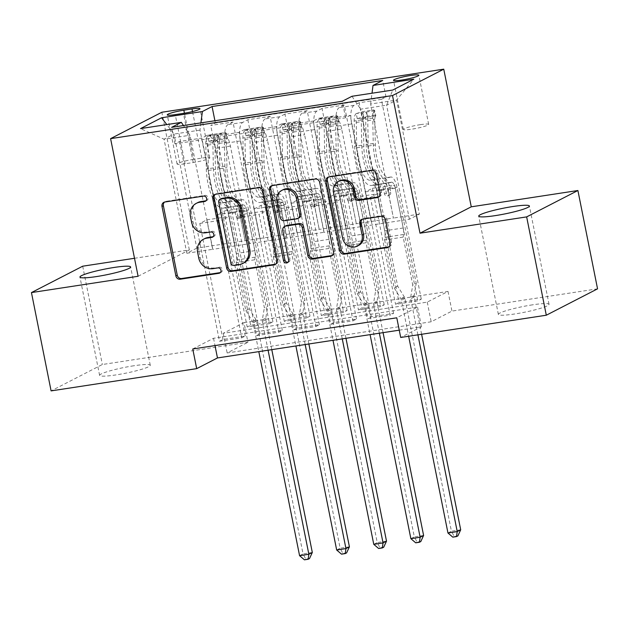 <?xml version="1.0" encoding="UTF-8"?>
<svg xmlns="http://www.w3.org/2000/svg" width="629" height="629" viewBox="0 0 629 629"><rect width="100%" height="100%" fill="white"/><g stroke="black" fill="none" stroke-linecap="round" stroke-linejoin="round"><path stroke-width="0.47" stroke-dasharray="3.15 2.36" d="M205.974 200.808L206.013 200.793A2.775 2.555 -117.2 0 0 208.026 197.703A2.775 2.555 -117.2 0 0 204.936 195.383L166.245 201.296A3.963 3.656 -117.2 0 0 164.554 202.074M220.323 272.609L220.362 272.593A2.775 2.555 -117.2 0 0 222.367 269.503A2.775 2.555 -117.2 0 0 219.277 267.183L212.885 268.662M213.184 236.693L213.184 236.693A2.775 2.555 -117.2 0 0 215.197 233.603A2.775 2.555 -117.2 0 0 212.107 231.283L205.714 232.761M532.566 304.829A25.836 2.948 -11.3 0 0 498.372 314.453A25.836 2.948 -11.3 0 0 514.837 313.957A25.836 2.948 -11.3 0 0 549.038 304.334A25.836 2.948 -11.3 0 0 532.566 304.829M133.804 365.771A25.836 2.948 -11.3 0 0 99.61 375.395A25.836 2.948 -11.3 0 0 116.074 374.9A25.836 2.948 -11.3 0 0 150.276 365.276A25.836 2.948 -11.3 0 0 133.804 365.771M420.439 124.644A12.918 1.47 -11.3 0 0 403.338 129.456A12.918 1.47 -11.3 0 0 411.578 129.212A12.918 1.47 -11.3 0 0 428.671 124.4A12.918 1.47 -11.3 0 0 420.439 124.644M421.288 299.145L381.371 99.358L359.12 102.763L399.038 302.541L421.288 299.145L417.829 300.921L395.57 304.326L399.038 302.541M384.201 304.813L344.275 105.027L322.024 108.432L361.942 308.21L384.201 304.813L380.734 306.59L358.483 309.995L361.942 308.21M347.106 310.482L307.188 110.696L284.929 114.101L324.847 313.879L347.106 310.482L343.638 312.259L321.388 315.664L324.847 313.879M247.834 119.769L287.752 319.548L310.011 316.151L270.093 116.365L247.834 119.769L242.778 122.372A16.15 5.952 81.3 0 0 240.38 140.951L259.871 238.485L245.035 240.75L239.279 211.187L246.269 207.586L269.456 323.597L247.197 327.001L250.657 325.217L272.915 321.82L269.456 323.597M179.572 141.478L219.497 341.264L241.748 337.859L201.83 138.081L179.572 141.478L174.933 143.868L345.565 117.788L350.211 115.406L390.129 315.184L367.871 318.581L371.338 316.804L393.589 313.399L390.129 315.184M216.667 135.809L256.593 335.595L278.844 332.191L238.926 132.412L216.667 135.809L221.722 133.206L206.886 135.479L201.83 138.081M253.762 130.14L293.68 329.926L315.939 326.522L276.021 126.743L253.762 130.14L258.818 127.538A16.15 5.952 -98.7 0 1 259.525 127.31A16.15 5.952 -98.7 0 1 267.506 140.416L252.661 142.689A16.15 5.952 81.3 0 0 244.689 129.574A16.15 5.952 81.3 0 0 243.981 129.81L238.926 132.412M290.857 124.471L330.775 324.25L353.034 320.853L313.116 121.075L290.857 124.471L295.913 121.869A16.15 5.952 -98.7 0 1 296.621 121.641A16.15 5.952 -98.7 0 1 304.593 134.748L289.757 137.02A16.15 5.952 81.3 0 0 281.776 123.905A16.15 5.952 81.3 0 0 281.077 124.141L276.021 126.743M344.275 105.027L339.22 107.63A16.15 5.952 81.3 0 0 336.829 126.217L356.313 223.743L350.557 194.18L357.555 190.579L380.734 306.59M359.12 102.763L354.064 105.365A16.15 5.952 -98.7 0 0 351.666 123.944L371.149 221.479L356.313 223.743M307.188 110.696L302.132 113.299A16.15 5.952 81.3 0 0 299.734 131.886L319.218 229.412L313.462 199.849L320.46 196.248L343.638 312.259M322.024 108.432L316.969 111.034A16.15 5.952 -98.7 0 0 314.571 129.613L334.054 227.148L319.218 229.412M270.093 116.365L265.037 118.967A16.15 5.952 81.3 0 0 262.639 137.554L282.122 235.081L276.367 205.518L283.364 201.917L306.551 317.928L284.292 321.333L287.752 319.548M284.929 114.101L279.874 116.703A16.15 5.952 -98.7 0 0 277.475 135.282L296.967 232.816L282.122 235.081M192.757 348.977L213.538 338.284L417.554 307.109L396.781 317.802M219.497 341.264L222.957 339.479L245.216 336.075L241.748 337.859M256.593 335.595L260.052 333.81L282.311 330.406L278.844 332.191M293.68 329.926L297.147 328.141L319.406 324.737L315.939 326.522M330.775 324.25L334.243 322.473L356.494 319.068L353.034 320.853M244.013 322.598L448.029 291.424L427.248 302.117L223.232 333.291L244.013 322.598L247.936 342.262L102.346 364.513L51.098 390.892M310.011 316.151L306.551 317.928M334.243 322.473L311.056 206.454L318.054 202.852L323.943 232.353L346.343 228.877L326.852 131.351A16.15 5.952 81.3 0 0 318.872 118.236A16.15 5.952 81.3 0 0 318.172 118.472L313.116 121.075M346.343 228.877L361.18 226.613L341.689 129.079L326.852 131.351M297.147 328.141L273.961 212.122L280.959 208.521L286.855 238.021L309.248 234.546L289.757 137.02M309.248 234.546L324.084 232.282L304.593 134.748M260.052 333.81L236.874 217.791L243.863 214.19L249.76 243.69L272.153 240.215L252.661 142.689M272.153 240.215L286.989 237.951L267.506 140.416M272.915 321.82L232.997 122.034L227.942 124.636A16.15 5.952 81.3 0 0 225.544 143.223L245.035 240.75M222.957 339.479L199.778 223.46L206.768 219.867L212.665 249.359L249.894 243.62L230.411 146.085A16.15 5.952 81.3 0 0 222.43 132.978A16.15 5.952 81.3 0 0 221.722 133.206M235.057 245.884L215.574 148.358A16.15 5.952 81.3 0 0 207.594 135.243A16.15 5.952 81.3 0 0 206.886 135.479M341.689 129.079A16.15 5.952 -98.7 0 0 333.708 115.972A16.15 5.952 -98.7 0 0 333.008 116.2L327.953 118.802L350.211 115.406M381.371 99.358L386.009 96.968L215.377 123.048L210.739 125.438L232.997 122.034M371.338 316.804L348.151 200.785L355.149 197.184L361.038 226.684L409.4 219.238L419.378 214.112L396.584 100.058L370.623 104.029L393.408 218.074L387.653 188.511L394.65 184.91L417.829 300.921M419.378 214.112L393.408 218.074M200.918 122.875L199.983 130.109L222.776 244.154L196.806 248.125L174.021 134.071L164.051 139.206L190.013 135.243L183.471 125.541M199.983 130.109L174.021 134.071L166.787 124.581M196.806 248.125L186.837 253.259L164.051 139.206L140.526 128.599M186.837 253.259L212.806 249.288L190.013 135.243M82.698 266.201L102.346 364.513M597.55 288.837L451.952 311.088L431.179 321.781L227.163 352.955L247.936 342.262M448.029 291.424L451.952 311.088M138.097 276.28L189.345 249.902L134.496 258.283M189.345 249.902L161.842 112.253M399.25 330.17L421.485 326.773L400.704 337.466M409.4 219.238L386.615 105.192L396.584 100.058L413.819 79.207M383.438 223.209L360.645 109.163L386.615 105.192L392.763 90.049M371.149 221.479L393.55 218.004M334.054 227.148L356.454 223.672M296.967 232.816L319.359 229.341M259.871 238.485L282.264 235.01M222.776 244.154L245.168 240.679M213.538 338.284L214.992 345.58M417.554 307.109L421.485 326.773M223.232 333.291L227.163 352.955M427.248 302.117L431.179 321.781M222.918 244.083L217.021 214.583L224.018 210.99L246.269 207.586M217.021 214.583L239.279 211.187M250.657 325.217L210.739 125.438M215.377 123.048L214.914 120.737M224.018 210.99L247.197 327.001M174.933 143.868L171.638 127.349M245.216 336.075L222.029 220.064L229.027 216.462L234.924 245.955M206.768 219.867L229.027 216.462M199.778 223.46L222.029 220.064M327.953 118.802L367.871 318.581M260.005 238.415L254.116 208.914L276.367 205.518M254.116 208.914L261.106 205.313L283.364 201.917M261.106 205.313L284.292 321.333M282.311 330.406L259.124 214.395L266.122 210.794L272.011 240.286M243.863 214.19L266.122 210.794M236.874 217.791L259.124 214.395M280.959 208.521L303.217 205.125L309.106 234.617M273.961 212.122L296.22 208.726L303.217 205.125M319.406 324.737L296.22 208.726M297.1 232.746L291.211 203.246L298.201 199.645L321.388 315.664M298.201 199.645L320.46 196.248M291.211 203.246L313.462 199.849M318.054 202.852L340.313 199.456L346.202 228.948M311.056 206.454L333.315 203.057L340.313 199.456M356.494 319.068L333.315 203.057M334.196 227.077L328.299 197.577L335.296 193.976L358.483 309.995M335.296 193.976L357.555 190.579M328.299 197.577L350.557 194.18M355.149 197.184L377.4 193.787L383.297 223.279M348.151 200.785L370.41 197.388L377.4 193.787M345.565 117.788L342.27 101.277M351.965 96.284L360.645 109.163M393.589 313.399L370.41 197.388M371.291 221.408L365.394 191.908L372.392 188.307L395.57 304.326M370.623 104.029L372.014 93.218M386.009 96.968L382.715 80.457M372.392 188.307L394.65 184.91M365.394 191.908L387.653 188.511M193.653 159.357A12.517 1.431 -11.3 0 0 177.087 164.02A12.517 1.431 -11.3 0 0 185.068 163.776L193.229 162.526A12.517 1.431 -11.3 0 0 209.795 157.863A12.517 1.431 -11.3 0 0 201.815 158.107L193.653 159.357L184.439 113.204M197.671 202.632A12.682 11.699 -117.2 0 0 191.821 215.692L190.438 216.4M207.098 232.054A12.682 11.699 -117.2 0 1 192.977 221.479L191.821 215.692M204.842 238.533A12.682 11.699 -117.2 0 0 199 251.592L197.616 252.3M214.277 267.954A12.682 11.699 -117.2 0 1 200.156 257.379L199 251.592M275.738 264.109A3.963 3.656 -117.2 0 0 278.301 259.761L264.416 190.273A3.963 3.656 -117.2 0 0 260.005 186.97L217.036 193.535A3.963 3.656 -117.2 0 0 215.346 194.314M221.392 198.567A2.775 2.555 -117.2 0 0 220.119 201.422L218.735 202.137M244.005 262.836A12.682 11.699 -117.2 0 1 240.671 263.921L235.395 264.723A2.775 2.555 -117.2 0 1 232.305 262.411L220.119 201.422M271.964 185.657A3.963 3.656 -117.2 0 1 273.654 184.887L316.623 178.322L315.239 179.029M332.356 255.46A3.963 3.656 -117.2 0 0 334.919 251.105L321.034 181.624A3.963 3.656 -117.2 0 0 316.623 178.322M285.967 225.748A3.963 3.656 -117.2 0 0 284.143 229.829L290 259.164L288.617 259.879M287.972 262.262A2.775 2.555 -117.2 0 0 290 259.164M283.184 189.675A10.599 9.781 -117.2 0 0 278.293 200.588L276.909 201.296M299.168 217.807A3.963 3.656 -117.2 0 1 298.13 218.137L285.928 220.008A3.963 3.656 -117.2 0 1 281.517 216.698L278.293 200.588M339.762 180.83A10.599 9.781 -117.2 0 0 334.88 191.743L333.488 192.45M358.609 245.42A10.599 9.781 -117.2 0 1 344.016 237.479L334.88 191.743M388.974 246.804A3.963 3.656 -117.2 0 0 391.537 242.456L386.835 218.908A3.963 3.656 -117.2 0 0 382.416 215.598L364.034 218.412A3.963 3.656 -117.2 0 0 362.335 219.183M378.988 196.814A3.963 3.656 -117.2 0 0 381.551 192.466L377.652 172.967A3.963 3.656 -117.2 0 0 373.241 169.665L330.28 176.23A3.963 3.656 -117.2 0 0 328.582 177.008M225.473 132.57L226.495 137.68L227.407 138.522L226.409 133.434L225.473 132.57L214.34 134.268L207.861 136.265L208.883 141.383A5.449 2.013 81.3 0 0 207.869 145.126L208.396 170.459A25.632 9.451 81.3 0 0 222.367 202.963A25.632 9.451 81.3 0 0 223.35 202.664L230.395 201.587A12.714 4.686 -98.7 0 1 230.882 201.445A12.714 4.686 -98.7 0 1 237.164 211.769L237.951 215.708A2.422 2.233 -117.2 0 0 241.284 217.524A2.422 2.233 -117.2 0 0 242.401 215.032L241.615 211.085A12.714 4.686 81.3 0 0 235.332 200.761A12.714 4.686 81.3 0 0 234.845 200.91L241.898 199.833A12.714 4.686 -98.7 0 1 242.377 199.684A12.714 4.686 -98.7 0 1 248.659 210.007L267.836 305.977L264.377 307.762L254.792 259.777L236.245 262.615L236.583 259.997A8.775 3.231 81.3 0 0 236.252 253.503L228.319 213.774A7.469 2.752 -98.7 0 0 224.624 207.704A7.469 2.752 -98.7 0 0 224.341 207.79A30.884 11.385 81.3 0 1 223.161 208.152L230.206 207.075A30.884 11.385 81.3 0 0 231.386 206.713L224.341 207.79M208.026 136.218L226.385 133.411A10.701 3.947 81.3 0 0 224.349 140.825L224.875 166.15A30.884 11.385 81.3 0 0 241.709 205.321A30.884 11.385 81.3 0 0 242.888 204.96L235.836 206.037A7.469 2.752 -98.7 0 1 236.127 205.95A7.469 2.752 -98.7 0 1 239.814 212.012L240.6 215.951A2.422 2.233 62.8 0 1 238.847 218.656A2.422 2.233 62.8 0 1 236.15 216.635L235.364 212.696A7.469 2.752 81.3 0 0 231.676 206.627A7.469 2.752 81.3 0 0 231.386 206.713M207.861 136.265A10.701 3.947 81.3 0 0 205.801 143.656L206.328 168.989A30.884 11.385 81.3 0 0 223.161 208.152M223.35 202.664A12.714 4.686 -98.7 0 1 223.83 202.522A12.714 4.686 -98.7 0 1 230.12 212.846L249.288 308.808L255.964 319.65A4.033 3.727 62.8 0 1 256.522 321.081L303.044 553.897L299.577 555.674M236.245 262.615L245.829 310.592L249.288 308.808M208.883 141.383L227.431 138.545A5.449 2.013 81.3 0 0 226.416 142.288L226.943 167.621A25.632 9.451 81.3 0 0 240.915 200.132A25.632 9.451 81.3 0 0 241.898 199.833M242.888 204.96A7.469 2.752 -98.7 0 1 243.171 204.873A7.469 2.752 -98.7 0 1 246.859 210.935L254.8 250.664A8.775 3.231 -98.7 0 1 255.13 257.159L254.792 259.777M226.495 137.68L215.362 139.386L214.34 134.268M209.048 141.328L215.362 139.386M271.791 349.645L265.8 319.666A4.033 3.727 62.8 0 1 265.768 318.156L267.836 305.977M312.314 552.474L303.044 553.897L305.812 559.118L309.515 558.552M235.836 206.037A30.884 11.385 -98.7 0 1 234.664 206.398A30.884 11.385 -98.7 0 1 217.831 167.228L217.296 141.902A10.701 3.947 -98.7 0 1 218.42 135.526C217.878 134.559 216.392 134.787 213.97 136.21A10.701 3.947 81.3 0 0 212.846 142.579L213.38 167.912A30.884 11.385 81.3 0 0 230.206 207.075M230.395 201.587A25.632 9.451 -98.7 0 1 229.42 201.885A25.632 9.451 -98.7 0 1 215.448 169.382L214.914 144.049A5.449 2.013 -98.7 0 1 215.102 141.863C217.359 139.732 218.837 139.504 219.552 141.187A5.449 2.013 81.3 0 0 219.364 143.365L219.898 168.698A25.632 9.451 81.3 0 0 233.87 201.209A25.632 9.451 81.3 0 0 234.845 200.91M218.42 135.526L219.552 141.187L218.42 135.526M245.829 310.592L252.496 321.435A4.033 3.727 62.8 0 1 253.062 322.866L258.81 351.635M268.08 350.211L262.332 321.443A4.033 3.727 62.8 0 1 262.309 319.933L264.377 307.762M304.42 559.826L305.812 559.118M262.568 126.901L263.59 132.011L264.526 132.876L263.504 127.766L262.568 126.901L251.435 128.599L244.956 130.596L245.978 135.715A5.449 2.013 81.3 0 0 244.964 139.457L245.491 164.79A25.632 9.451 81.3 0 0 259.462 197.294A25.632 9.451 81.3 0 0 260.437 196.995L267.49 195.918A12.714 4.686 -98.7 0 1 267.978 195.776A12.714 4.686 -98.7 0 1 274.26 206.1L275.046 210.039A2.422 2.233 -117.2 0 0 278.38 211.855A2.422 2.233 -117.2 0 0 279.496 209.363L278.71 205.416A12.714 4.686 81.3 0 0 272.428 195.092A12.714 4.686 81.3 0 0 271.94 195.242L278.985 194.164A12.714 4.686 -98.7 0 1 279.473 194.015A12.714 4.686 -98.7 0 1 285.755 204.339L304.931 300.308L301.472 302.093L291.887 254.108L273.34 256.947L273.678 254.328A8.775 3.231 81.3 0 0 273.348 247.834L265.407 208.105A7.469 2.752 -98.7 0 0 261.719 202.035A7.469 2.752 -98.7 0 0 261.436 202.121A30.884 11.385 81.3 0 1 260.257 202.483L267.301 201.406A30.884 11.385 81.3 0 0 268.481 201.044L261.436 202.121M263.504 127.766A10.701 3.947 81.3 0 0 261.444 135.156L261.971 160.481A30.884 11.385 81.3 0 0 278.804 199.652A30.884 11.385 81.3 0 0 279.984 199.291L272.931 200.368A7.469 2.752 -98.7 0 1 273.222 200.281A7.469 2.752 -98.7 0 1 276.909 206.343L277.696 210.283A2.422 2.233 62.8 0 1 275.942 212.987A2.422 2.233 62.8 0 1 273.245 210.967L272.459 207.027A7.469 2.752 81.3 0 0 268.764 200.958A7.469 2.752 81.3 0 0 268.481 201.044M244.956 130.596A10.701 3.947 81.3 0 0 242.896 137.987L243.423 163.32A30.884 11.385 81.3 0 0 260.257 202.483M260.437 196.995A12.714 4.686 -98.7 0 1 260.925 196.853A12.714 4.686 -98.7 0 1 267.207 207.177L286.384 303.139L293.051 313.981A4.033 3.727 62.8 0 1 293.617 315.412L340.14 548.229L336.672 550.005M273.34 256.947L282.924 304.923L286.384 303.139M264.526 132.876A5.449 2.013 81.3 0 0 263.512 136.619L264.038 161.952A25.632 9.451 81.3 0 0 278.01 194.463A25.632 9.451 81.3 0 0 278.985 194.164M279.984 199.291A7.469 2.752 -98.7 0 1 280.267 199.204A7.469 2.752 -98.7 0 1 283.954 205.266L291.895 244.996A8.775 3.231 -98.7 0 1 292.218 251.49L291.887 254.108M263.59 132.011L252.457 133.718L251.435 128.599M245.978 135.715L252.457 133.718M308.878 343.977L302.887 313.997A4.033 3.727 62.8 0 1 302.863 312.487L304.931 300.308M349.409 546.805L340.14 548.229L342.899 553.449L346.61 552.883M272.931 200.368A30.884 11.385 -98.7 0 1 271.752 200.73A30.884 11.385 -98.7 0 1 254.926 161.559L254.391 136.234A10.701 3.947 -98.7 0 1 255.516 129.857C254.973 128.89 253.487 129.118 251.065 130.541A10.701 3.947 81.3 0 0 249.941 136.91L250.468 162.243A30.884 11.385 81.3 0 0 267.301 201.406M267.49 195.918A25.632 9.451 -98.7 0 1 266.507 196.217A25.632 9.451 -98.7 0 1 252.536 163.713L252.009 138.38A5.449 2.013 -98.7 0 1 252.198 136.194C254.454 134.063 255.932 133.835 256.648 135.518A5.449 2.013 81.3 0 0 256.459 137.696L256.994 163.029A25.632 9.451 81.3 0 0 270.965 195.54A25.632 9.451 81.3 0 0 271.94 195.242M256.687 134.865L255.618 129.488L256.695 134.865M282.924 304.923L289.592 315.766A4.033 3.727 62.8 0 1 290.15 317.197L295.905 345.966M305.175 344.543L299.428 315.774A4.033 3.727 62.8 0 1 299.404 314.264L301.472 302.093M341.516 554.157L342.899 553.449M299.663 121.232L300.678 126.343L301.621 127.207L300.599 122.097L299.663 121.232L288.53 122.93L282.051 124.927L283.074 130.046A5.449 2.013 81.3 0 0 282.059 133.788L282.586 159.121A25.632 9.451 81.3 0 0 296.558 191.625A25.632 9.451 81.3 0 0 297.533 191.326L304.585 190.249A12.714 4.686 -98.7 0 1 305.065 190.107A12.714 4.686 -98.7 0 1 311.355 200.431L312.141 204.37A2.422 2.233 -117.2 0 0 315.475 206.186A2.422 2.233 -117.2 0 0 316.591 203.694L315.805 199.747A12.714 4.686 81.3 0 0 309.523 189.423A12.714 4.686 81.3 0 0 309.036 189.573L316.08 188.496A12.714 4.686 -98.7 0 1 316.568 188.346A12.714 4.686 -98.7 0 1 322.85 198.67L342.027 294.639L338.567 296.424L328.975 248.439L310.427 251.278L310.765 248.659A8.775 3.231 81.3 0 0 310.443 242.165L302.502 202.436A7.469 2.752 -98.7 0 0 298.814 196.366A7.469 2.752 -98.7 0 0 298.531 196.452A30.884 11.385 81.3 0 1 297.352 196.814L304.397 195.737A30.884 11.385 81.3 0 0 305.576 195.375L298.531 196.452M300.599 122.097A10.701 3.947 81.3 0 0 298.539 129.488L299.066 154.813A30.884 11.385 81.3 0 0 315.9 193.984A30.884 11.385 81.3 0 0 317.079 193.622L310.026 194.699A7.469 2.752 -98.7 0 1 310.309 194.613A7.469 2.752 -98.7 0 1 314.005 200.675L314.791 204.614A2.422 2.233 62.8 0 1 313.038 207.318A2.422 2.233 62.8 0 1 310.341 205.298L309.554 201.359A7.469 2.752 81.3 0 0 305.859 195.289A7.469 2.752 81.3 0 0 305.576 195.375M282.051 124.927A10.701 3.947 81.3 0 0 279.991 132.318L280.518 157.651A30.884 11.385 81.3 0 0 297.352 196.814M297.533 191.326A12.714 4.686 -98.7 0 1 298.02 191.185A12.714 4.686 -98.7 0 1 304.302 201.508L323.479 297.47L330.146 308.312A4.033 3.727 62.8 0 1 330.712 309.743L377.235 542.56L373.768 544.337M310.427 251.278L320.019 299.255L323.479 297.47M301.621 127.207A5.449 2.013 81.3 0 0 300.607 130.95L301.134 156.283A25.632 9.451 81.3 0 0 315.105 188.794A25.632 9.451 81.3 0 0 316.08 188.496M317.079 193.622A7.469 2.752 -98.7 0 1 317.362 193.535A7.469 2.752 -98.7 0 1 321.049 199.597L328.991 239.327A8.775 3.231 -98.7 0 1 329.313 245.821L328.975 248.439M300.678 126.343L289.552 128.049L288.53 122.93M283.074 130.046L289.552 128.049M345.974 338.308L339.982 308.328A4.033 3.727 62.8 0 1 339.959 306.818L342.027 294.639M386.505 541.137L377.235 542.56L379.995 547.78L383.706 547.214M310.026 194.699A30.884 11.385 -98.7 0 1 308.847 195.061A30.884 11.385 -98.7 0 1 292.013 155.89L291.486 130.565A10.701 3.947 -98.7 0 1 292.611 124.188C292.068 123.221 290.582 123.449 288.161 124.872A10.701 3.947 81.3 0 0 287.036 131.241L287.563 156.574A30.884 11.385 81.3 0 0 304.397 195.737M304.585 190.249A25.632 9.451 -98.7 0 1 303.603 190.548A25.632 9.451 -98.7 0 1 289.631 158.044L289.104 132.711A5.449 2.013 -98.7 0 1 289.285 130.525C291.541 128.395 293.028 128.167 293.743 129.849A5.449 2.013 81.3 0 0 293.554 132.027L294.081 157.36A25.632 9.451 81.3 0 0 308.053 189.872A25.632 9.451 81.3 0 0 309.036 189.573M292.611 124.188L293.743 129.849L292.611 124.188M320.019 299.255L326.687 310.097A4.033 3.727 62.8 0 1 327.245 311.528L332.993 340.297M342.27 338.874L336.523 310.105A4.033 3.727 62.8 0 1 336.499 308.595L338.567 296.424M378.611 548.488L379.995 547.78M336.751 115.563L337.773 120.674L338.716 121.539L337.694 116.428L336.751 115.563L325.625 117.261L319.147 119.258L320.169 124.377A5.449 2.013 81.3 0 0 319.147 128.119L319.681 153.452A25.632 9.451 81.3 0 0 333.653 185.956A25.632 9.451 81.3 0 0 334.628 185.657L341.681 184.58A12.714 4.686 -98.7 0 1 342.16 184.439A12.714 4.686 -98.7 0 1 348.442 194.762L349.237 198.701A2.422 2.233 -117.2 0 0 352.57 200.517A2.422 2.233 -117.2 0 0 353.687 198.025L352.9 194.078A12.714 4.686 81.3 0 0 346.61 183.754A12.714 4.686 81.3 0 0 346.131 183.904L353.176 182.827A12.714 4.686 -98.7 0 1 353.663 182.677A12.714 4.686 -98.7 0 1 359.945 193.001L379.122 288.97L375.662 290.755L366.07 242.77L347.522 245.609L347.861 242.991A8.775 3.231 81.3 0 0 347.538 236.496L339.597 196.767A7.469 2.752 -98.7 0 0 335.91 190.697A7.469 2.752 -98.7 0 0 335.619 190.784A30.884 11.385 81.3 0 1 334.447 191.145L341.492 190.068A30.884 11.385 81.3 0 0 342.671 189.706L335.619 190.784M337.694 116.428A10.701 3.947 81.3 0 0 335.627 123.819L336.161 149.144A30.884 11.385 81.3 0 0 352.995 188.315A30.884 11.385 81.3 0 0 354.166 187.953L347.122 189.03A7.469 2.752 -98.7 0 1 347.405 188.944A7.469 2.752 -98.7 0 1 351.1 195.006L351.886 198.945A2.422 2.233 62.8 0 1 350.133 201.65A2.422 2.233 62.8 0 1 347.436 199.629L346.642 195.69A7.469 2.752 81.3 0 0 342.954 189.62A7.469 2.752 81.3 0 0 342.671 189.706M319.147 119.258A10.701 3.947 81.3 0 0 317.087 126.649L317.614 151.982A30.884 11.385 81.3 0 0 334.447 191.145M334.628 185.657A12.714 4.686 -98.7 0 1 335.115 185.516A12.714 4.686 -98.7 0 1 341.398 195.839L360.574 291.801L367.242 302.643A4.033 3.727 62.8 0 1 367.808 304.074L414.322 536.891L410.863 538.668M347.522 245.609L357.115 293.586L360.574 291.801M338.716 121.539A5.449 2.013 81.3 0 0 337.694 125.281L338.229 150.614A25.632 9.451 81.3 0 0 352.201 183.125A25.632 9.451 81.3 0 0 353.176 182.827M354.166 187.953A7.469 2.752 -98.7 0 1 354.457 187.867A7.469 2.752 -98.7 0 1 358.145 193.929L366.086 233.658A8.775 3.231 -98.7 0 1 366.408 240.152L366.07 242.77M337.773 120.674L326.648 122.38L325.625 117.261M320.169 124.377L326.648 122.38M383.069 332.639L377.078 302.659A4.033 3.727 62.8 0 1 377.054 301.149L379.122 288.97M423.6 535.468L414.322 536.891L417.09 542.112L420.801 541.545M347.122 189.03A30.884 11.385 -98.7 0 1 345.942 189.392A30.884 11.385 -98.7 0 1 329.109 150.221L328.582 124.896A10.701 3.947 -98.7 0 1 329.706 118.519C329.164 117.552 327.678 117.78 325.256 119.203A10.701 3.947 81.3 0 0 324.132 125.572L324.658 150.905A30.884 11.385 81.3 0 0 341.492 190.068M341.681 184.58A25.632 9.451 -98.7 0 1 340.698 184.879A25.632 9.451 -98.7 0 1 326.726 152.375L326.199 127.042A5.449 2.013 -98.7 0 1 326.38 124.857C328.637 122.726 330.123 122.498 330.83 124.18A5.449 2.013 81.3 0 0 330.65 126.358L331.176 151.691A25.632 9.451 81.3 0 0 345.148 184.203A25.632 9.451 81.3 0 0 346.131 183.904M329.706 118.519L330.83 124.18L329.706 118.519M357.115 293.586L363.782 304.428A4.033 3.727 62.8 0 1 364.34 305.859L370.088 334.62M379.366 333.205L373.618 304.436A4.033 3.727 62.8 0 1 373.587 302.926L375.662 290.755M415.706 542.819L417.09 542.112M373.846 109.894L374.868 115.005L375.812 115.87L374.79 110.759L373.846 109.894L362.721 111.592L356.242 113.59L357.264 118.7A5.449 2.013 81.3 0 0 356.242 122.451L356.777 147.784A25.632 9.451 81.3 0 0 370.748 180.287A25.632 9.451 81.3 0 0 371.723 179.988L378.768 178.911A12.714 4.686 -98.7 0 1 379.256 178.77A12.714 4.686 -98.7 0 1 385.538 189.093L386.332 193.032A2.422 2.233 -117.2 0 0 389.666 194.848A2.422 2.233 -117.2 0 0 390.782 192.356L389.988 188.409A12.714 4.686 81.3 0 0 383.706 178.086A12.714 4.686 81.3 0 0 383.226 178.235L390.271 177.158A12.714 4.686 -98.7 0 1 390.758 177.008A12.714 4.686 -98.7 0 1 397.041 187.332L416.217 283.302L412.75 285.086L403.165 237.102L384.618 239.94L384.956 237.322A8.775 3.231 81.3 0 0 384.633 230.827L376.692 191.098A7.469 2.752 -98.7 0 0 373.005 185.028A7.469 2.752 -98.7 0 0 372.714 185.115A30.884 11.385 81.3 0 1 371.535 185.476L378.587 184.399A30.884 11.385 81.3 0 0 379.767 184.038L372.714 185.115M374.79 110.759A10.701 3.947 81.3 0 0 372.722 118.15L373.256 143.475A30.884 11.385 81.3 0 0 390.082 182.646A30.884 11.385 81.3 0 0 391.262 182.284L384.217 183.361A7.469 2.752 -98.7 0 1 384.5 183.275A7.469 2.752 -98.7 0 1 388.187 189.337L388.981 193.276A2.422 2.233 62.8 0 1 387.228 195.981A2.422 2.233 62.8 0 1 384.531 193.96L383.737 190.021A7.469 2.752 81.3 0 0 380.05 183.951A7.469 2.752 81.3 0 0 379.767 184.038M356.242 113.59A10.701 3.947 81.3 0 0 354.174 120.98L354.709 146.313A30.884 11.385 81.3 0 0 371.535 185.476M371.723 179.988A12.714 4.686 -98.7 0 1 372.211 179.847A12.714 4.686 -98.7 0 1 378.493 190.17L397.67 286.132L404.337 296.974A4.033 3.727 62.8 0 1 404.895 298.405L451.418 531.222L447.958 532.999M384.618 239.94L394.202 287.917L397.67 286.132M375.812 115.87A5.449 2.013 81.3 0 0 374.79 119.612L375.324 144.945A25.632 9.451 81.3 0 0 389.296 177.457A25.632 9.451 81.3 0 0 390.271 177.158M391.262 182.284A7.469 2.752 -98.7 0 1 391.545 182.198A7.469 2.752 -98.7 0 1 395.24 188.26L403.181 227.989A8.775 3.231 -98.7 0 1 403.504 234.483L403.165 237.102M374.868 115.005L363.743 116.711L362.721 111.592M357.264 118.7L363.743 116.711M421.619 334.266L414.173 296.99A4.033 3.727 62.8 0 1 414.149 295.481L416.217 283.302M460.695 529.799L451.418 531.222L454.185 536.443L457.896 535.877M384.217 183.361A30.884 11.385 -98.7 0 1 383.037 183.723A30.884 11.385 -98.7 0 1 366.204 144.552L365.677 119.227A10.701 3.947 -98.7 0 1 366.801 112.85C366.251 111.883 364.773 112.111 362.343 113.535A10.701 3.947 81.3 0 0 361.227 119.903L361.754 145.236A30.884 11.385 81.3 0 0 378.587 184.399M378.768 178.911A25.632 9.451 -98.7 0 1 377.793 179.21A25.632 9.451 -98.7 0 1 363.821 146.706L363.295 121.373A5.449 2.013 -98.7 0 1 363.476 119.188C365.732 117.057 367.218 116.829 367.926 118.511A5.449 2.013 81.3 0 0 367.745 120.689L368.272 146.022A25.632 9.451 81.3 0 0 382.243 178.534A25.632 9.451 81.3 0 0 383.226 178.235M366.801 112.85L367.926 118.511L366.801 112.85M394.202 287.917L400.877 298.759A4.033 3.727 62.8 0 1 401.436 300.19L408.646 336.256M417.915 334.832L410.706 298.767A4.033 3.727 62.8 0 1 410.682 297.258L412.75 285.086M452.801 537.15L454.185 536.443M204.936 195.383L203.552 196.099M219.277 267.183L217.893 267.899M212.107 231.283L210.723 231.999M351.666 123.944L336.829 126.217M314.571 129.613L299.734 131.886M277.475 135.282L262.639 137.554M240.38 140.951L225.544 143.223M230.411 146.085L215.574 148.358M333.008 116.2L318.172 118.472M295.913 121.869L281.077 124.141M258.818 127.538L243.981 129.81M242.778 122.372L227.942 124.636M279.874 116.703L265.037 118.967M316.969 111.034L302.132 113.299M354.064 105.365L339.22 107.63M185.068 163.776L175.247 114.62M201.815 158.107L192.513 111.553M193.229 162.526L183.409 113.369M192.977 221.479L191.593 222.194M200.156 257.379L198.772 258.094M166.245 201.296L164.861 202.011M264.416 190.273L263.032 190.988M278.301 259.761L276.917 260.469M217.036 193.535L215.653 194.251M260.005 186.97L258.621 187.686M232.305 262.411L230.922 263.126M235.395 264.723L234.004 265.438M240.671 263.921L239.287 264.628M273.654 184.887L272.271 185.594M321.034 181.624L319.65 182.331M334.919 251.105L333.535 251.82M284.143 229.829L282.751 230.536M281.517 216.698L280.133 217.414M285.928 220.008L284.544 220.716M298.13 218.137L296.739 218.853M344.016 237.479L342.632 238.194M364.034 218.412L362.65 219.128M382.416 215.598L381.032 216.313M386.835 218.908L385.443 219.615M391.537 242.456L390.153 243.164M330.28 176.23L328.888 176.946M373.241 169.665L371.857 170.38M377.652 172.967L376.268 173.683M381.551 192.466L380.16 193.174M236.15 216.635L237.951 215.708M235.364 212.696L228.319 213.774M254.8 250.664L236.252 253.503M246.859 210.935L239.814 212.012M230.12 212.846L237.164 211.769M241.615 211.085L248.659 210.007M213.38 167.912L206.328 168.989M224.875 166.15L217.831 167.228M208.396 170.459L215.448 169.382M219.898 168.698L226.943 167.621M212.846 142.579L205.801 143.656M207.869 145.126L214.914 144.049M224.349 140.825L217.296 141.902M219.364 143.365L226.416 142.288M255.13 257.159L236.583 259.997M255.964 319.65L252.496 321.435M256.522 321.081L253.062 322.866M265.8 319.666L262.332 321.443M265.768 318.156L262.309 319.933M215.102 141.863L213.97 136.21M240.6 215.951L242.401 215.032M273.245 210.967L275.046 210.039M263.48 127.742L245.121 130.541M246.143 135.66L264.502 132.853M272.459 207.027L265.407 208.105M291.895 244.996L273.348 247.834M283.954 205.266L276.909 206.343M267.207 207.177L274.26 206.1M278.71 205.416L285.755 204.339M250.468 162.243L243.423 163.32M261.971 160.481L254.926 161.559M245.491 164.79L252.536 163.713M256.994 163.029L264.038 161.952M249.941 136.91L242.896 137.987M244.964 139.457L252.009 138.38M261.444 135.156L254.391 136.234M256.459 137.696L263.512 136.619M292.218 251.49L273.678 254.328M293.051 313.981L289.592 315.766M293.617 315.412L290.15 317.197M302.887 313.997L299.428 315.774M302.863 312.487L299.404 314.264M252.198 136.194L251.065 130.541M277.696 210.283L279.496 209.363M310.341 205.298L312.141 204.37M300.576 122.073L282.217 124.872M283.239 129.991L301.598 127.184M309.554 201.359L302.502 202.436M328.991 239.327L310.443 242.165M321.049 199.597L314.005 200.675M304.302 201.508L311.355 200.431M315.805 199.747L322.85 198.67M287.563 156.574L280.518 157.651M299.066 154.813L292.013 155.89M282.586 159.121L289.631 158.044M294.081 157.36L301.134 156.283M287.036 131.241L279.991 132.318M282.059 133.788L289.104 132.711M298.539 129.488L291.486 130.565M293.554 132.027L300.607 130.95M329.313 245.821L310.765 248.659M330.146 308.312L326.687 310.097M330.712 309.743L327.245 311.528M339.982 308.328L336.523 310.105M339.959 306.818L336.499 308.595M289.285 130.525L288.161 124.872M314.791 204.614L316.591 203.694M347.436 199.629L349.237 198.701M337.671 116.404L319.312 119.203M320.326 124.322L338.693 121.515M346.642 195.69L339.597 196.767M366.086 233.658L347.538 236.496M358.145 193.929L351.1 195.006M341.398 195.839L348.442 194.762M352.9 194.078L359.945 193.001M324.658 150.905L317.614 151.982M336.161 149.144L329.109 150.221M319.681 153.452L326.726 152.375M331.176 151.691L338.229 150.614M324.132 125.572L317.087 126.649M319.147 128.119L326.199 127.042M335.627 123.819L328.582 124.896M330.65 126.358L337.694 125.281M366.408 240.152L347.861 242.991M367.242 302.643L363.782 304.428M367.808 304.074L364.34 305.859M377.078 302.659L373.618 304.436M377.054 301.149L373.587 302.926M326.38 124.857L325.256 119.203M351.886 198.945L353.687 198.025M384.531 193.96L386.332 193.032M374.766 110.735L356.399 113.535M357.421 118.653L375.788 115.846M383.737 190.021L376.692 191.098M403.181 227.989L384.633 230.827M395.24 188.26L388.187 189.337M378.493 190.17L385.538 189.093M389.988 188.409L397.041 187.332M361.754 145.236L354.709 146.313M373.256 143.475L366.204 144.552M356.777 147.784L363.821 146.706M368.272 146.022L375.324 144.945M361.227 119.903L354.174 120.98M356.242 122.451L363.295 121.373M372.722 118.15L365.677 119.227M367.745 120.689L374.79 119.612M403.504 234.483L384.956 237.322M404.337 296.974L400.877 298.759M404.895 298.405L401.436 300.19M414.173 296.99L410.706 298.767M414.149 295.481L410.682 297.258M363.476 119.188L362.343 113.535M388.981 193.276L390.782 192.356M498.372 314.453L478.724 216.14M99.61 375.395L79.962 277.082M403.338 129.456L393.518 80.3M222.43 132.978L207.594 135.243M259.525 127.31L244.689 129.574M296.621 121.641L281.776 123.905M333.708 115.972L318.872 118.236M177.087 164.02L167.267 114.855M209.795 157.863L199.975 108.707M428.671 124.4L418.851 75.236M150.276 365.276L130.628 266.955M549.038 304.334L529.39 206.013M213.915 236.457L212.531 237.164M221.094 272.357L219.702 273.065M165.207 201.634L163.823 202.349M206.744 200.557L205.361 201.264M276.477 263.834L275.085 264.55M215.999 193.874L214.615 194.589M333.095 255.185L331.703 255.901M288.719 262.018L287.335 262.733M272.616 185.225L271.233 185.932M362.988 218.75L361.604 219.458M389.713 246.529L388.321 247.244M329.234 176.568L327.851 177.284M379.719 196.539L378.336 197.254M231.676 206.627L224.624 207.704M243.171 204.873L236.127 205.95M230.882 201.445L223.83 202.522M242.377 199.684L235.332 200.761M234.664 206.398L241.709 205.321M222.367 202.963L229.42 201.885M233.87 201.209L240.915 200.132M239.484 218.452L241.284 217.524M268.764 200.958L261.719 202.035M280.267 199.204L273.222 200.281M267.978 195.776L260.925 196.853M279.473 194.015L272.428 195.092M271.752 200.73L278.804 199.652M259.462 197.294L266.507 196.217M270.965 195.54L278.01 194.463M276.579 212.783L278.38 211.855M305.859 195.289L298.814 196.366M317.362 193.535L310.309 194.613M305.065 190.107L298.02 191.185M316.568 188.346L309.523 189.423M308.847 195.061L315.9 193.984M296.558 191.625L303.603 190.548M308.053 189.872L315.105 188.794M313.674 207.114L315.475 206.186M342.954 189.62L335.91 190.697M354.457 187.867L347.405 188.944M342.16 184.439L335.115 185.516M353.663 182.677L346.61 183.754M345.942 189.392L352.995 188.315M333.653 185.956L340.698 184.879M345.148 184.203L352.201 183.125M350.77 201.445L352.57 200.517M380.05 183.951L373.005 185.028M391.545 182.198L384.5 183.275M379.256 178.77L372.211 179.847M390.758 177.008L383.706 178.086M383.037 183.723L390.082 182.646M370.748 180.287L377.793 179.21M382.243 178.534L389.296 177.457M387.865 195.776L389.666 194.848"/><path stroke-width="0.94" d="M206.634 198.41A2.775 2.555 -117.2 0 0 203.552 196.099L164.861 202.011A3.963 3.656 -117.2 0 0 161.991 206.43L175.876 275.911A3.963 3.656 -117.2 0 0 180.287 279.213L218.978 273.3A2.775 2.555 -117.2 0 0 220.983 270.211A2.775 2.555 -117.2 0 0 217.893 267.899L212.885 268.662A12.682 11.699 -117.2 0 1 198.772 258.094L197.616 252.3A12.682 11.699 -117.2 0 1 203.458 239.248A12.682 11.699 -117.2 0 1 206.792 238.171L211.8 237.4A2.775 2.555 -117.2 0 0 213.813 234.31A2.775 2.555 -117.2 0 0 210.723 231.999L205.714 232.761A12.682 11.699 -117.2 0 1 191.593 222.194L190.438 216.4A12.682 11.699 -117.2 0 1 196.287 203.348A12.682 11.699 -117.2 0 1 199.621 202.271L204.629 201.508A2.775 2.555 -117.2 0 0 206.634 198.41M512.926 206.516A25.836 2.948 -11.3 0 0 478.724 216.14A25.836 2.948 -11.3 0 0 495.196 215.637A25.836 2.948 -11.3 0 0 529.39 206.013A25.836 2.948 -11.3 0 0 512.926 206.516M114.163 267.451A25.836 2.948 -11.3 0 0 79.962 277.082A25.836 2.948 -11.3 0 0 96.434 276.579A25.836 2.948 -11.3 0 0 130.628 266.955A25.836 2.948 -11.3 0 0 114.163 267.451M410.619 75.488A12.918 1.47 -11.3 0 0 393.518 80.3A12.918 1.47 -11.3 0 0 401.75 80.048A12.918 1.47 -11.3 0 0 418.851 75.236A12.918 1.47 -11.3 0 0 410.619 75.488M377.29 197.592A3.963 3.656 -117.2 0 0 380.16 193.174L376.268 173.683A3.963 3.656 -117.2 0 0 371.857 170.38L328.888 176.946A3.963 3.656 -117.2 0 0 326.019 181.364L339.904 250.845A3.963 3.656 -117.2 0 0 344.315 254.147L387.283 247.582A3.963 3.656 -117.2 0 0 390.153 243.164L385.443 219.615A3.963 3.656 -117.2 0 0 381.032 216.313L362.65 219.128A3.963 3.656 -117.2 0 0 359.78 223.539L362.107 235.215A10.599 9.781 -117.2 0 1 357.225 246.128A10.599 9.781 -117.2 0 1 342.632 238.194L333.488 192.45A10.599 9.781 -117.2 0 1 338.378 181.537A10.599 9.781 -117.2 0 1 352.971 189.478L354.497 197.097A3.963 3.656 -117.2 0 0 358.907 200.399L377.29 197.592L378.682 196.877A3.963 3.656 -117.2 0 0 378.988 196.814M420.007 233.194L526.654 216.895L546.302 315.215L597.55 288.837L577.902 190.516L471.263 206.815L443.752 69.174L392.504 95.553L420.007 233.194L471.263 206.815M134.496 258.283L82.698 266.201L31.45 292.579L138.097 276.28L110.594 138.639L392.504 95.553M31.45 292.579L51.098 390.892L196.688 368.641L217.469 357.948L399.25 330.17M546.302 315.215L400.704 337.466L396.781 317.802L192.757 348.977L196.688 368.641M263.032 190.988A3.963 3.656 -117.2 0 0 258.621 187.686L215.653 194.251A3.963 3.656 -117.2 0 0 212.783 198.67L226.668 268.151A3.963 3.656 -117.2 0 0 231.079 271.453L274.047 264.888A3.963 3.656 -117.2 0 0 276.917 260.469L263.032 190.988M272.271 185.594L315.239 179.029A3.963 3.656 -117.2 0 1 319.65 182.331L333.535 251.82A3.963 3.656 -117.2 0 1 330.665 256.231L312.275 259.046A3.963 3.656 -117.2 0 1 307.864 255.744L302.234 227.564A3.963 3.656 -117.2 0 0 297.824 224.254L285.621 226.126A3.963 3.656 -117.2 0 0 282.751 230.536L288.617 259.879A2.775 2.555 -117.2 0 1 287.335 262.733A2.775 2.555 -117.2 0 1 283.522 260.658L269.401 190.013A3.963 3.656 -117.2 0 1 272.271 185.594M175.247 114.62L183.409 113.369A12.517 1.431 -11.3 0 0 199.975 108.707A12.517 1.431 -11.3 0 0 191.994 108.951L183.833 110.201A12.517 1.431 -11.3 0 0 167.267 114.855A12.517 1.431 -11.3 0 0 175.247 114.62M443.752 69.174L161.842 112.253L110.594 138.639M372.014 93.218L373.013 85.45L382.715 80.457L212.075 106.529L202.381 111.522L200.918 122.875M373.013 85.45L413.819 79.207L392.763 90.049L351.965 96.284L342.27 101.277L171.638 127.349L181.333 122.364L140.526 128.599L161.582 117.757L202.381 111.522M526.654 216.895L577.902 190.516M214.992 345.58L217.469 357.948M214.914 120.737L212.075 106.529M183.471 125.541L181.333 122.364M166.787 124.581L161.582 117.757M205.99 200.793L201.005 201.555A12.682 11.699 -117.2 0 0 197.671 202.632L196.287 203.348M203.458 239.248L204.842 238.533A12.682 11.699 -117.2 0 1 208.183 237.455L213.16 236.693L211.8 237.4M164.554 202.074A3.963 3.656 -117.2 0 0 163.375 205.714L177.26 275.195A3.963 3.656 -117.2 0 0 181.671 278.505L220.339 272.593M215.346 194.314A3.963 3.656 -117.2 0 0 214.167 197.954L228.052 267.435A3.963 3.656 -117.2 0 0 232.471 270.737L275.431 264.172A3.963 3.656 -117.2 0 0 275.738 264.109M220.74 199.039A2.775 2.555 -117.2 0 0 218.735 202.137L230.922 263.126A2.775 2.555 -117.2 0 0 234.004 265.438L239.287 264.628A12.682 11.699 -117.2 0 0 242.621 263.551A12.682 11.699 -117.2 0 0 248.471 250.499L240.136 208.804A12.682 11.699 -117.2 0 0 226.023 198.237L220.74 199.039L222.123 198.332A2.775 2.555 -117.2 0 0 221.392 198.567L220.008 199.275M242.621 263.551L244.005 262.836A12.682 11.699 -117.2 0 0 249.855 249.784L248.471 250.499M222.123 198.332L227.407 197.522A12.682 11.699 -117.2 0 1 241.52 208.097L249.855 249.784M284.583 226.456L285.967 225.748A3.963 3.656 -117.2 0 1 287.013 225.41L299.207 223.547A3.963 3.656 -117.2 0 1 303.618 226.849L309.248 255.028A3.963 3.656 -117.2 0 0 313.659 258.33L332.049 255.523A3.963 3.656 -117.2 0 0 332.356 255.46M271.964 185.657A3.963 3.656 -117.2 0 0 270.784 189.298L284.906 259.942A2.775 2.555 -117.2 0 0 287.972 262.262M296.393 198.324A10.599 9.781 -117.2 0 0 281.8 190.383A10.599 9.781 -117.2 0 0 276.909 201.296L280.133 217.414A3.963 3.656 -117.2 0 0 284.544 220.716L296.739 218.853A3.963 3.656 -117.2 0 0 299.608 214.434L296.393 198.324L297.776 197.608A10.599 9.781 -117.2 0 0 283.184 189.675L281.8 190.383M297.784 218.515L299.168 217.807A3.963 3.656 -117.2 0 0 300.992 213.726L299.608 214.434M297.776 197.608L300.992 213.726M338.378 181.537L339.762 180.83A10.599 9.781 -117.2 0 1 354.355 188.763L355.88 196.39A3.963 3.656 -117.2 0 0 360.291 199.692L378.682 196.877M357.225 246.128L358.609 245.42A10.599 9.781 -117.2 0 0 363.499 234.507L362.107 235.215M362.335 219.183A3.963 3.656 -117.2 0 0 361.164 222.831L363.499 234.507M328.582 177.008A3.963 3.656 -117.2 0 0 327.41 180.649L341.288 250.13A3.963 3.656 -117.2 0 0 345.706 253.432L388.667 246.867A3.963 3.656 -117.2 0 0 388.974 246.804M258.81 351.635L299.577 555.674L308.855 554.259L312.314 552.474L271.791 349.645M312.314 552.474L309.515 558.552L308.131 559.26L308.855 554.259L268.08 350.211M308.131 559.26L304.42 559.826L299.577 555.674M295.905 345.966L336.672 550.005L345.95 548.59L349.409 546.805L308.878 343.977M349.409 546.805L346.61 552.883L345.227 553.591L345.95 548.59L305.175 344.543M345.227 553.591L341.516 554.157L336.672 550.005M332.993 340.297L373.768 544.337L383.045 542.921L386.505 541.137L345.974 338.308M386.505 541.137L383.706 547.214L382.322 547.922L383.045 542.921L342.27 338.874M382.322 547.922L378.611 548.488L373.768 544.337M370.088 334.62L410.863 538.668L420.133 537.252L423.6 535.468L383.069 332.639M423.6 535.468L420.801 541.545L419.417 542.253L420.133 537.252L379.366 333.205M419.417 542.253L415.706 542.819L410.863 538.668M408.646 336.256L447.958 532.999L457.228 531.584L460.695 529.799L421.619 334.266M460.695 529.799L457.896 535.877L456.512 536.584L457.228 531.584L417.915 334.832M456.512 536.584L452.801 537.15L447.958 532.999M184.439 113.204L183.833 110.201M192.513 111.553L191.994 108.951M201.005 201.555L199.621 202.271M208.183 237.455L206.792 238.171M220.323 272.609L218.978 273.3M181.671 278.505L180.287 279.213M177.26 275.195L175.876 275.911M163.375 205.714L161.991 206.43M205.974 200.808L204.629 201.508M275.431 264.172L274.047 264.888M232.471 270.737L231.079 271.453M228.052 267.435L226.668 268.151M214.167 197.954L212.783 198.67M241.52 208.097L240.136 208.804M227.407 197.522L226.023 198.237M332.049 255.523L330.665 256.231M313.659 258.33L312.275 259.046M309.248 255.028L307.864 255.744M303.618 226.849L302.234 227.564M299.207 223.547L297.824 224.254M287.013 225.41L285.621 226.126M284.906 259.942L283.522 260.658M270.784 189.298L269.401 190.013M360.291 199.692L358.907 200.399M355.88 196.39L354.497 197.097M354.355 188.763L352.971 189.478M361.164 222.831L359.78 223.539M388.667 246.867L387.283 247.582M345.706 253.432L344.315 254.147M341.288 250.13L339.904 250.845M327.41 180.649L326.019 181.364"/></g></svg>
